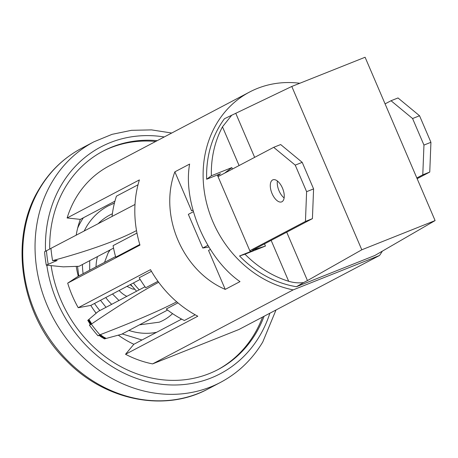 <?xml version="1.0" encoding="UTF-8"?>
<svg xmlns="http://www.w3.org/2000/svg" width="458" height="458" viewBox="0 0 458 458"><rect width="100%" height="100%" fill="white"/><g stroke="black" fill="none" stroke-linecap="round" stroke-linejoin="round"><path stroke-width="0.69" d="M210.388 249.455L208.545 250.423L225.239 289.387L239.998 281.613C206.455 258.501 182.587 202.808 189.623 164.073L174.864 171.842L191.559 210.806L192.91 210.09M225.239 289.387C182.519 271.102 158.651 215.409 174.864 171.842M382.212 251.356A107.453 93.329 -117.8 0 1 379.556 255.467L293.172 289.885A107.453 93.329 -117.8 0 1 205.848 199.888A107.453 93.329 -117.8 0 1 249.627 92.012L109.044 166.025A107.453 93.329 62.2 0 0 67.114 217.968L139.392 179.914A107.453 93.329 62.2 0 0 134.996 204.468L50.947 248.356A143.268 124.439 62.2 0 0 52.578 260.636A216.628 37.493 170.2 0 0 136.513 230.586A107.453 93.329 62.2 0 0 139.971 245.093L67.692 283.141A107.453 93.329 62.2 0 0 78.221 307.707L150.499 269.659A107.453 93.329 62.2 0 0 158.668 282.283A178.219 15.24 -36.4 0 0 91.302 324.144L89.413 325.14L91.457 323.48L90.134 324.172L91.302 323.222L89.974 323.921L91.142 322.97L89.82 323.663L90.987 322.713L89.665 323.411L90.833 322.461L89.505 323.159L90.673 322.203L89.35 322.901L90.518 321.951L89.196 322.65L90.363 321.699L89.035 322.392L90.203 321.442L88.881 322.14L90.049 321.19L88.726 321.888L89.894 320.932L88.566 321.63L89.734 320.68L88.411 321.379L89.579 320.428L88.257 321.121L89.424 320.171L88.096 320.869L89.264 319.919L87.942 320.617L89.07 319.695L87.747 320.394L98.384 311.331L145.037 286.771M167.594 310.049L121.639 334.243L104.493 338.903L105.821 338.204L104.155 338.691L105.483 337.993L103.771 338.491L105.1 337.792L103.399 338.285L104.722 337.592L103.033 338.084L104.355 337.386L102.678 337.872L104 337.174L101.985 337.449L103.313 336.75L101.653 337.237L102.976 336.538L101.327 337.019L102.649 336.321L101.006 336.796L102.334 336.103L100.697 336.578L102.019 335.88L100.388 336.355L101.71 335.657L100.084 336.132L101.413 335.433L99.787 335.903L101.115 335.204L99.501 335.68L100.823 334.981L98.006 335.8L99.901 334.804C133.301 321.98 158.903 310.982 176.719 301.816A107.453 93.329 62.2 0 0 197.81 316.215L125.532 354.269A107.453 93.329 62.2 0 0 152.588 363.898L238.973 329.479L379.556 255.467M293.172 289.885L152.588 363.898M249.627 92.012A107.453 93.329 -117.8 0 1 299.807 83.259M195.194 314.795L184.356 320.503A100.548 87.335 -117.8 0 1 166.254 309.007L177.939 302.853M181.649 319.111L133.851 344.273A93.644 81.335 -117.8 0 1 118.307 335.147M125.532 354.269L133.851 344.273M157.958 281.309L145.747 287.744A100.548 87.335 -117.8 0 1 139.163 277.777L151.449 271.313M140.154 279.432L90.799 305.417L78.221 307.707M96.128 313.255A93.644 81.335 -117.8 0 1 90.799 305.417M67.692 283.141L78.278 276.208A93.644 81.335 -117.8 0 1 76.211 266.379M76.183 235.223A93.644 81.335 -117.8 0 1 80.327 219.382L67.114 217.968M250.223 251.705L217.338 174.99M113.55 248.121L79.074 266.275L63.301 266.848L46.281 265.142L57.158 260.47L52.578 260.636M115.559 256.583L78.278 276.208M114.929 201.159L80.327 219.382M136.971 233.07L113.092 245.643A100.548 87.335 62.2 0 0 115.725 257.178L139.793 244.503M138.018 184.803L116.452 196.156A100.548 87.335 62.2 0 0 112.061 216.497M50.953 248.396L44.569 251.745A140.245 121.817 62.2 0 0 46.281 265.142M46.458 250.749A140.245 121.817 62.2 0 0 48.176 264.146M88.589 321.613A118.238 102.701 -117.8 0 1 88.411 321.379A116.509 101.201 -117.8 0 1 88.257 321.121M88.274 321.11A114.786 99.701 -117.8 0 1 88.096 320.869A113.057 98.201 -117.8 0 1 87.942 320.617M88.102 320.869A111.391 96.752 -117.8 0 1 87.747 320.394M99.901 334.804A140.245 121.817 -117.8 0 1 91.302 324.144M98.006 335.8A140.245 121.817 -117.8 0 1 89.413 325.14M89.997 323.903A133.77 116.195 -117.8 0 1 89.82 323.663A132.047 114.695 -117.8 0 1 89.665 323.411M192.944 210.211L191.559 210.806M262.566 317.056A123.414 107.201 -117.8 0 1 254.304 334.237A123.414 107.201 -117.8 0 1 217.35 369.909M264.077 316.26A123.414 107.201 -117.8 0 1 255.816 333.441A123.414 107.201 -117.8 0 1 218.111 369.514A123.414 107.201 -117.8 0 1 51.119 265.629M49.722 249.043A123.414 107.201 -117.8 0 1 65.414 187.167A123.414 107.201 -117.8 0 1 103.119 151.1A123.414 107.201 -117.8 0 1 157.22 140.663M102.363 151.501A123.414 107.201 -117.8 0 1 155.709 141.459M250.125 251.488L253.36 250.457L239.551 255.959A103.565 89.957 62.2 0 0 296.458 286.719L303.528 282.597C298.616 283.193 293.67 282.758 288.683 281.281A103.565 89.957 -117.8 0 1 244.996 254.201L265.434 246.055L252.61 250.137L312.419 218.649L305.446 221.426L249.799 250.721M265.434 246.055L264.501 243.874M232.435 169.054L231.811 167.605L224.517 173.221M217.716 175.866L220.481 173.737L206.667 179.238A103.565 89.957 62.2 0 1 224.454 118.719L291.792 86.459L365.095 57.25L435.1 220.584L374.907 255.461L296.458 286.719M231.811 167.605L211.367 175.746A103.565 89.957 -117.8 0 1 222.485 126.832L231.765 115.158M244.996 254.201L239.551 255.959M286.714 232.177L307.455 280.577L361.797 249.793L435.1 220.584M307.455 280.577L303.528 282.597M291.792 86.459L361.797 249.793M211.367 175.746L206.667 179.238M208.854 247.034L202.779 248.03L207.84 245.368M193.35 211.716L188.347 214.35L202.779 248.03M417.146 178.694L429.759 172.048L430.926 142.301L419.545 115.754L398.002 97.955L391.029 100.737L385.075 103.869M419.545 115.754L412.572 118.53L391.029 100.737M430.926 142.301L423.953 145.077L412.572 118.53M429.759 172.048L422.786 174.83L423.953 145.077M416.832 177.962L422.786 174.83M272.602 179.96A11.868 5.857 68.3 0 1 272.876 179.828A11.868 5.857 68.3 0 1 282.592 188.398A11.868 5.857 68.3 0 1 281.939 201.749A11.868 5.857 68.3 0 1 281.664 201.875A11.868 5.857 68.3 0 1 271.949 193.31A11.868 5.857 68.3 0 1 272.602 179.96M218.042 176.628L273.689 147.333L295.233 165.126L306.608 191.673L313.587 188.896L312.419 218.649M306.608 191.673L305.446 221.426M295.233 165.126L302.206 162.35L313.587 188.896M273.689 147.333L280.662 144.551L302.206 162.35M284.132 197.925A11.868 5.857 68.3 0 1 277.388 181.002M139.261 289.811A47.832 41.546 -117.8 0 1 133.455 282.952M77.654 228.107A81.284 70.601 -117.8 0 1 81.444 220.808A81.284 70.601 -117.8 0 1 83.362 217.779M112.445 203.896A72.582 63.044 -117.8 0 1 114.42 203.117L108.185 205.905C99.226 210.657 92.001 217.573 86.516 226.653L84.112 231.09M181.265 318.905A63.725 55.349 -117.8 0 1 180.372 319.781M156.659 332.262A63.725 55.349 -117.8 0 1 128.875 330.43M99.861 310.553A63.725 55.349 -117.8 0 1 94.508 303.459M83.116 273.661A63.725 55.349 -117.8 0 1 82.44 264.501M98.075 223.802A63.725 55.349 -117.8 0 1 112.387 213.76M111.689 304.324A44.936 39.027 -117.8 0 1 105.764 297.534M96.02 266.871A44.936 39.027 -117.8 0 1 97.468 256.589M172.563 313.621A54.359 47.214 -117.8 0 1 159.304 322.169L139.501 324.837M108.271 252.633A35.083 30.468 -117.8 0 1 110.166 249.902L108.197 252.776L104.516 262.394M126.832 296.355A25.276 21.955 -117.8 0 1 119.109 290.509M134.56 289.216A15.125 13.139 -117.8 0 1 132.265 288.895L126.969 286.37M134.996 204.468A107.453 93.329 62.2 0 0 136.513 230.586M158.668 282.283A107.453 93.329 62.2 0 0 176.719 301.816M45.537 251.236A128.166 111.323 -117.8 0 1 61.75 184.356A128.166 111.323 -117.8 0 1 164.25 136.959M269.876 313.209A128.166 111.323 -117.8 0 1 259.48 336.258A128.166 111.323 -117.8 0 1 138.654 379.144A128.166 111.323 -117.8 0 1 46.813 265.193M276.008 309.98L262.743 342.034C252.163 359.582 238.091 373.03 220.533 382.378A135.929 118.067 -117.8 0 1 71.087 344.479A135.929 118.067 -117.8 0 1 52.355 181.545A135.929 118.067 -117.8 0 1 93.884 141.82L81.587 148.295C64.028 157.644 49.956 171.092 39.377 188.639C8.17 238.515 20.341 315.642 66.044 360.354C104.619 400.481 164.559 412.732 208.235 388.853A135.929 118.067 -117.8 0 1 58.784 350.954A135.929 118.067 -117.8 0 1 40.052 188.02A135.929 118.067 -117.8 0 1 81.587 148.295M288.683 281.281L271.147 240.376M239.082 165.556L222.485 126.832M235.778 113.332L254.648 157.357M141.974 339.996L122.217 333.939M96.203 313.186L94.68 311.268M78.759 275.956L77.522 266.333M118.966 300.494L112.496 293.99M106.044 307.295L100.479 300.316M89.682 270.203L89.705 260.676M171.721 133.026L151.524 129.889L131.457 130.324L112.061 134.337L93.884 141.82M220.533 382.378L208.235 388.853M136.57 291.225L130.599 284.458M130.209 284.664A24.102 24.102 0 0 0 131.921 286.187"/></g></svg>
